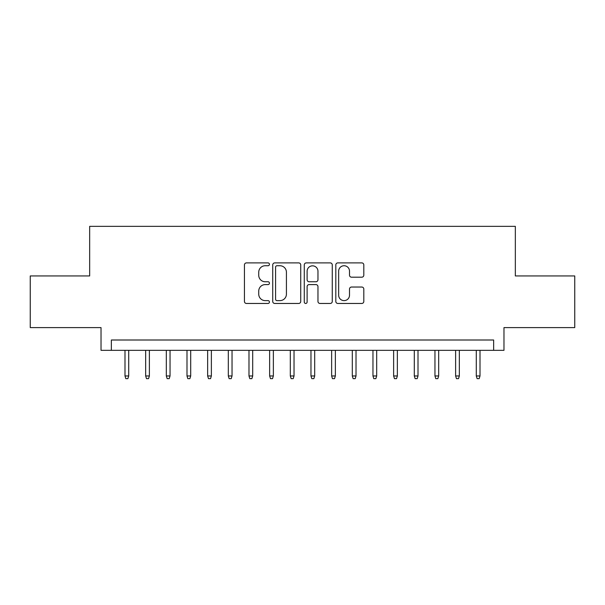 <?xml version="1.0" encoding="UTF-8"?>
<svg xmlns="http://www.w3.org/2000/svg" width="605" height="605" viewBox="0 0 605 605"><rect width="100%" height="100%" fill="white"/><g stroke="black" fill="none" stroke-linecap="round" stroke-linejoin="round"><path stroke-width="0.91" d="M269.437 264.317A1.422 1.422 0 0 0 268.015 262.895L246.469 262.895A2.027 2.027 0 0 0 244.443 264.922L244.443 301.434A2.027 2.027 0 0 0 246.469 303.46L268.015 303.46A1.422 1.422 0 0 0 269.437 302.039A1.422 1.422 0 0 0 268.015 300.624L265.232 300.624A6.489 6.489 0 0 1 258.736 294.128L258.736 291.088A6.489 6.489 0 0 1 265.232 284.6L268.015 284.6A1.422 1.422 0 0 0 269.437 283.178A1.422 1.422 0 0 0 268.015 281.756L265.232 281.756A6.489 6.489 0 0 1 258.736 275.267L258.736 272.227A6.489 6.489 0 0 1 265.232 265.739L268.015 265.739A1.422 1.422 0 0 0 269.437 264.317M361.775 277.196A2.027 2.027 0 0 0 363.809 275.169L363.809 264.922A2.027 2.027 0 0 0 361.775 262.895L337.847 262.895A2.027 2.027 0 0 0 335.813 264.922L335.813 301.434A2.027 2.027 0 0 0 337.847 303.46L361.775 303.46A2.027 2.027 0 0 0 363.809 301.434L363.809 289.061A2.027 2.027 0 0 0 361.775 287.035L351.535 287.035A2.027 2.027 0 0 0 349.509 289.061L349.509 295.195A5.422 5.422 0 0 1 344.079 300.624A5.422 5.422 0 0 1 338.656 295.195L338.656 271.161A5.422 5.422 0 0 1 344.079 265.739A5.422 5.422 0 0 1 349.509 271.161L349.509 275.169A2.027 2.027 0 0 0 351.535 277.196L361.775 277.196M493.642 350.34L503.973 350.34L503.973 327.607L574.75 327.607L574.75 275.948L515.339 275.948L515.339 226.353L89.661 226.353L89.661 275.948L30.25 275.948L30.25 327.607L101.027 327.607L101.027 350.34L493.642 350.34L493.642 340.002L111.358 340.002L111.358 350.34M300.723 264.922A2.027 2.027 0 0 0 298.696 262.895L274.761 262.895A2.027 2.027 0 0 0 272.734 264.922L272.734 301.434A2.027 2.027 0 0 0 274.761 303.46L298.696 303.46A2.027 2.027 0 0 0 300.723 301.434L300.723 264.922M306.304 262.895L330.239 262.895A2.027 2.027 0 0 1 332.266 264.922L332.266 301.434A2.027 2.027 0 0 1 330.239 303.46L319.992 303.46A2.027 2.027 0 0 1 317.965 301.434L317.965 286.626A2.027 2.027 0 0 0 315.939 284.6L309.14 284.6A2.027 2.027 0 0 0 307.113 286.626L307.113 302.039A1.422 1.422 0 0 1 305.691 303.46A1.422 1.422 0 0 1 304.277 302.039L304.277 264.922A2.027 2.027 0 0 1 306.304 262.895M276.992 265.739A1.422 1.422 0 0 0 275.577 267.153L275.577 299.203A1.422 1.422 0 0 0 276.992 300.624L279.934 300.624A6.489 6.489 0 0 0 286.422 294.128L286.422 272.227A6.489 6.489 0 0 0 279.934 265.739L276.992 265.739M317.965 271.259A5.422 5.422 0 0 0 312.543 265.837A5.422 5.422 0 0 0 307.113 271.259L307.113 279.729A2.027 2.027 0 0 0 309.14 281.756L315.939 281.756A2.027 2.027 0 0 0 317.965 279.729L317.965 271.259M128.714 375.962L127.889 378.647L125.825 378.647L124.993 375.962L128.714 375.962L128.714 350.34M124.993 375.962L124.993 350.34M149.382 375.962L148.55 378.647L146.486 378.647L145.661 375.962L149.382 375.962L149.382 350.34M145.661 375.962L145.661 350.34M170.043 375.962L169.218 378.647L167.146 378.647L166.322 375.962L170.043 375.962L170.043 350.34M166.322 375.962L166.322 350.34M190.704 375.962L189.879 378.647L187.815 378.647L186.99 375.962L190.704 375.962L190.704 350.34M186.99 375.962L186.99 350.34M211.372 375.962L210.548 378.647L208.475 378.647L207.651 375.962L211.372 375.962L211.372 350.34M207.651 375.962L207.651 350.34M232.033 375.962L231.208 378.647L229.144 378.647L228.319 375.962L232.033 375.962L232.033 350.34M228.319 375.962L228.319 350.34M252.701 375.962L251.877 378.647L249.804 378.647L248.98 375.962L252.701 375.962L252.701 350.34M248.98 375.962L248.98 350.34M273.362 375.962L272.537 378.647L270.473 378.647L269.641 375.962L273.362 375.962L273.362 350.34M269.641 375.962L269.641 350.34M294.03 375.962L293.198 378.647L291.134 378.647L290.309 375.962L294.03 375.962L294.03 350.34M290.309 375.962L290.309 350.34M314.691 375.962L313.866 378.647L311.802 378.647L310.97 375.962L314.691 375.962L314.691 350.34M310.97 375.962L310.97 350.34M335.359 375.962L334.527 378.647L332.463 378.647L331.638 375.962L335.359 375.962L335.359 350.34M331.638 375.962L331.638 350.34M356.02 375.962L355.195 378.647L353.123 378.647L352.299 375.962L356.02 375.962L356.02 350.34M352.299 375.962L352.299 350.34M376.681 375.962L375.856 378.647L373.792 378.647L372.967 375.962L376.681 375.962L376.681 350.34M372.967 375.962L372.967 350.34M397.349 375.962L396.525 378.647L394.452 378.647L393.628 375.962L397.349 375.962L397.349 350.34M393.628 375.962L393.628 350.34M418.01 375.962L417.185 378.647L415.121 378.647L414.296 375.962L418.01 375.962L418.01 350.34M414.296 375.962L414.296 350.34M438.678 375.962L437.854 378.647L435.781 378.647L434.957 375.962L438.678 375.962L438.678 350.34M434.957 375.962L434.957 350.34M459.339 375.962L458.514 378.647L456.45 378.647L455.618 375.962L459.339 375.962L459.339 350.34M455.618 375.962L455.618 350.34M480.007 375.962L479.175 378.647L477.111 378.647L476.286 375.962L480.007 375.962L480.007 350.34M476.286 375.962L476.286 350.34"/></g></svg>

